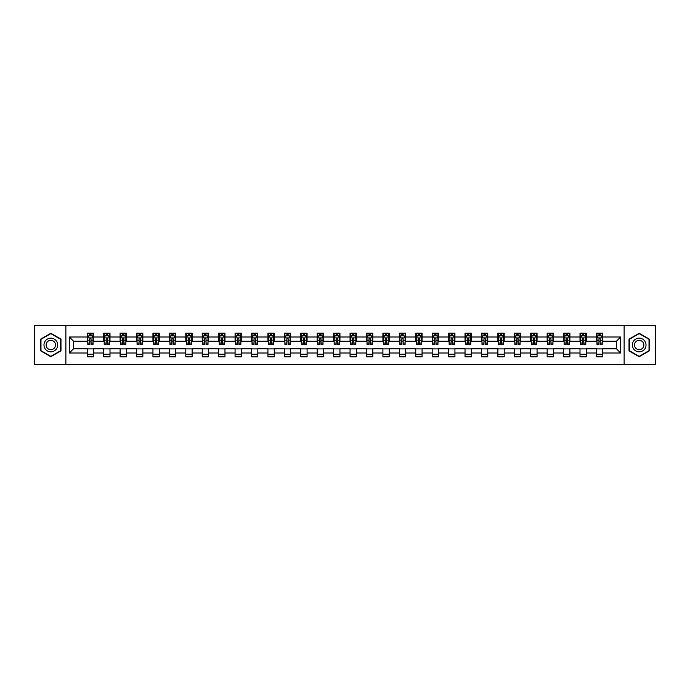<?xml version="1.0" encoding="UTF-8"?>
<svg xmlns="http://www.w3.org/2000/svg" width="690" height="690" viewBox="0 0 690 690"><rect width="100%" height="100%" fill="white"/><g stroke="black" fill="none" stroke-linecap="round" stroke-linejoin="round"><path stroke-width="1.03" d="M624.122 364.475L655.5 364.475L655.5 325.525L624.122 325.525L624.122 364.475L65.878 364.475L65.878 325.525L34.5 325.525L34.5 364.475L65.878 364.475M624.122 325.525L65.878 325.525M602.75 336.996L602.75 333.158L596.436 333.158L596.436 336.996L586.327 336.996L586.327 333.158L580.005 333.158L580.005 336.996L569.897 336.996L569.897 333.158L563.583 333.158L563.583 336.996L553.475 336.996L553.475 333.158L547.153 333.158L547.153 336.996L537.053 336.996L537.053 333.158L530.731 333.158L530.731 336.996L520.622 336.996L520.622 333.158L514.309 333.158L514.309 336.996L504.2 336.996L504.2 333.158L497.878 333.158L497.878 336.996L487.77 336.996L487.77 333.158L481.456 333.158L481.456 336.996L471.348 336.996L471.348 333.158L465.034 333.158L465.034 336.996L454.926 336.996L454.926 333.158L448.604 333.158L448.604 336.996L438.495 336.996L438.495 333.158L432.182 333.158L432.182 336.996L422.073 336.996L422.073 333.158L415.751 333.158L415.751 336.996L405.651 336.996L405.651 333.158L399.329 333.158L399.329 336.996L389.22 336.996L389.22 333.158L382.907 333.158L382.907 336.996L372.798 336.996L372.798 333.158L366.476 333.158L366.476 336.996L356.368 336.996L356.368 333.158L350.054 333.158L350.054 336.996L339.946 336.996L339.946 333.158L333.632 333.158L333.632 336.996L323.524 336.996L323.524 333.158L317.202 333.158L317.202 336.996L307.093 336.996L307.093 333.158L300.78 333.158L300.78 336.996L290.671 336.996L290.671 333.158L284.349 333.158L284.349 336.996L274.249 336.996L274.249 333.158L267.927 333.158L267.927 336.996L257.819 336.996L257.819 333.158L251.505 333.158L251.505 336.996L241.397 336.996L241.397 333.158L235.074 333.158L235.074 336.996L224.966 336.996L224.966 333.158L218.652 333.158L218.652 336.996L208.544 336.996L208.544 333.158L202.23 333.158L202.23 336.996L192.122 336.996L192.122 333.158L185.8 333.158L185.8 336.996L175.691 336.996L175.691 333.158L169.378 333.158L169.378 336.996L159.269 336.996L159.269 333.158L152.947 333.158L152.947 336.996L142.847 336.996L142.847 333.158L136.525 333.158L136.525 336.996L126.417 336.996L126.417 333.158L120.103 333.158L120.103 336.996L109.995 336.996L109.995 333.158L103.673 333.158L103.673 336.996L93.564 336.996L93.564 333.158L87.251 333.158L87.251 336.996L69.354 336.996L69.354 353.004L73.563 348.786L87.251 348.786L87.251 356.842L93.564 356.842L93.564 348.786L103.673 348.786L103.673 356.842L109.995 356.842L109.995 348.786L120.103 348.786L120.103 356.842L126.417 356.842L126.417 348.786L136.525 348.786L136.525 356.842L142.847 356.842L142.847 348.786L152.947 348.786L152.947 356.842L159.269 356.842L159.269 348.786L169.378 348.786L169.378 356.842L175.691 356.842L175.691 348.786L185.8 348.786L185.8 356.842L192.122 356.842L192.122 348.786L202.23 348.786L202.23 356.842L208.544 356.842L208.544 348.786L218.652 348.786L218.652 356.842L224.966 356.842L224.966 348.786L235.074 348.786L235.074 356.842L241.397 356.842L241.397 348.786L251.505 348.786L251.505 356.842L257.819 356.842L257.819 348.786L267.927 348.786L267.927 356.842L274.249 356.842L274.249 348.786L284.349 348.786L284.349 356.842L290.671 356.842L290.671 348.786L300.78 348.786L300.78 356.842L307.093 356.842L307.093 348.786L317.202 348.786L317.202 356.842L323.524 356.842L323.524 348.786L333.632 348.786L333.632 356.842L339.946 356.842L339.946 348.786L350.054 348.786L350.054 356.842L356.368 356.842L356.368 348.786L366.476 348.786L366.476 356.842L372.798 356.842L372.798 348.786L382.907 348.786L382.907 356.842L389.22 356.842L389.22 348.786L399.329 348.786L399.329 356.842L405.651 356.842L405.651 348.786L415.751 348.786L415.751 356.842L422.073 356.842L422.073 348.786L432.182 348.786L432.182 356.842L438.495 356.842L438.495 348.786L448.604 348.786L448.604 356.842L454.926 356.842L454.926 348.786L465.034 348.786L465.034 356.842L471.348 356.842L471.348 348.786L481.456 348.786L481.456 356.842L487.77 356.842L487.77 348.786L497.878 348.786L497.878 356.842L504.2 356.842L504.2 348.786L514.309 348.786L514.309 356.842L520.622 356.842L520.622 348.786L530.731 348.786L530.731 356.842L537.053 356.842L537.053 348.786L547.153 348.786L547.153 356.842L553.475 356.842L553.475 348.786L563.583 348.786L563.583 356.842L569.897 356.842L569.897 348.786L580.005 348.786L580.005 356.842L586.327 356.842L586.327 348.786L596.436 348.786L596.436 356.842L602.75 356.842L602.75 348.786L616.437 348.786L616.437 341.214L602.75 341.214L602.75 336.996L620.646 336.996L620.646 353.004L602.75 353.004M596.436 353.004L586.327 353.004M580.005 353.004L569.897 353.004M563.583 353.004L553.475 353.004M547.153 353.004L537.053 353.004M530.731 353.004L520.622 353.004M514.309 353.004L504.2 353.004M497.878 353.004L487.77 353.004M481.456 353.004L471.348 353.004M465.034 353.004L454.926 353.004M448.604 353.004L438.495 353.004M432.182 353.004L422.073 353.004M415.751 353.004L405.651 353.004M399.329 353.004L389.22 353.004M382.907 353.004L372.798 353.004M366.476 353.004L356.368 353.004M350.054 353.004L339.946 353.004M333.632 353.004L323.524 353.004M317.202 353.004L307.093 353.004M300.78 353.004L290.671 353.004M284.349 353.004L274.249 353.004M267.927 353.004L257.819 353.004M251.505 353.004L241.397 353.004M235.074 353.004L224.966 353.004M218.652 353.004L208.544 353.004M202.23 353.004L192.122 353.004M185.8 353.004L175.691 353.004M169.378 353.004L159.269 353.004M152.947 353.004L142.847 353.004M136.525 353.004L126.417 353.004M120.103 353.004L109.995 353.004M103.673 353.004L93.564 353.004M87.251 353.004L69.354 353.004M596.436 336.996L596.436 341.214L586.327 341.214L586.327 336.996M580.005 336.996L580.005 341.214L569.897 341.214L569.897 336.996M563.583 336.996L563.583 341.214L553.475 341.214L553.475 336.996M547.153 336.996L547.153 341.214L537.053 341.214L537.053 336.996M530.731 336.996L530.731 341.214L520.622 341.214L520.622 336.996M514.309 336.996L514.309 341.214L504.2 341.214L504.2 336.996M497.878 336.996L497.878 341.214L487.77 341.214L487.77 336.996M481.456 336.996L481.456 341.214L471.348 341.214L471.348 336.996M465.034 336.996L465.034 341.214L454.926 341.214L454.926 336.996M448.604 336.996L448.604 341.214L438.495 341.214L438.495 336.996M432.182 336.996L432.182 341.214L422.073 341.214L422.073 336.996M415.751 336.996L415.751 341.214L405.651 341.214L405.651 336.996M399.329 336.996L399.329 341.214L389.22 341.214L389.22 336.996M382.907 336.996L382.907 341.214L372.798 341.214L372.798 336.996M366.476 336.996L366.476 341.214L356.368 341.214L356.368 336.996M350.054 336.996L350.054 341.214L339.946 341.214L339.946 336.996M333.632 336.996L333.632 341.214L323.524 341.214L323.524 336.996M317.202 336.996L317.202 341.214L307.093 341.214L307.093 336.996M300.78 336.996L300.78 341.214L290.671 341.214L290.671 336.996M284.349 336.996L284.349 341.214L274.249 341.214L274.249 336.996M267.927 336.996L267.927 341.214L257.819 341.214L257.819 336.996M251.505 336.996L251.505 341.214L241.397 341.214L241.397 336.996M235.074 336.996L235.074 341.214L224.966 341.214L224.966 336.996M218.652 336.996L218.652 341.214L208.544 341.214L208.544 336.996M202.23 336.996L202.23 341.214L192.122 341.214L192.122 336.996M185.8 336.996L185.8 341.214L175.691 341.214L175.691 336.996M169.378 336.996L169.378 341.214L159.269 341.214L159.269 336.996M152.947 336.996L152.947 341.214L142.847 341.214L142.847 336.996M136.525 336.996L136.525 341.214L126.417 341.214L126.417 336.996M120.103 336.996L120.103 341.214L109.995 341.214L109.995 336.996M103.673 336.996L103.673 341.214L93.564 341.214L93.564 336.996M87.251 336.996L87.251 341.214L73.563 341.214L69.354 336.996M73.563 341.214L73.563 348.786M620.646 353.004L616.437 348.786M616.437 341.214L620.646 336.996M87.251 335.788L87.777 335.788M89.778 335.788L91.037 335.788M93.038 335.788L93.564 335.788M87.251 341.102L87.777 341.102M89.778 341.102L91.037 341.102M93.038 341.102L93.564 341.102M87.251 348.899L93.564 348.899M87.251 354.212L93.564 354.212M103.673 348.899L109.995 348.899M103.673 354.212L109.995 354.212M103.673 335.788L104.199 335.788M106.2 335.788L107.468 335.788M109.469 335.788L109.995 335.788M103.673 341.102L104.199 341.102M106.2 341.102L107.468 341.102M109.469 341.102L109.995 341.102M120.103 348.899L126.417 348.899M120.103 354.212L126.417 354.212M120.103 335.788L120.629 335.788M122.63 335.788L123.889 335.788M125.891 335.788L126.417 335.788M120.103 341.102L120.629 341.102M122.63 341.102L123.889 341.102M125.891 341.102L126.417 341.102M136.525 348.899L142.847 348.899M136.525 354.212L142.847 354.212M136.525 335.788L137.051 335.788M139.052 335.788L140.32 335.788M142.321 335.788L142.847 335.788M136.525 341.102L137.051 341.102M139.052 341.102L140.32 341.102M142.321 341.102L142.847 341.102M152.947 348.899L159.269 348.899M152.947 354.212L159.269 354.212M152.947 335.788L153.482 335.788M155.474 335.788L156.742 335.788M158.743 335.788L159.269 335.788M152.947 341.102L153.482 341.102M155.474 341.102L156.742 341.102M158.743 341.102L159.269 341.102M169.378 348.899L175.691 348.899M169.378 354.212L175.691 354.212M169.378 335.788L169.904 335.788M171.905 335.788L173.164 335.788M175.165 335.788L175.691 335.788M169.378 341.102L169.904 341.102M171.905 341.102L173.164 341.102M175.165 341.102L175.691 341.102M185.8 348.899L192.122 348.899M185.8 354.212L192.122 354.212M185.8 335.788L186.326 335.788M188.327 335.788L189.595 335.788M191.596 335.788L192.122 335.788M185.8 341.102L186.326 341.102M188.327 341.102L189.595 341.102M191.596 341.102L192.122 341.102M202.23 348.899L208.544 348.899M202.23 354.212L208.544 354.212M202.23 335.788L202.757 335.788M204.758 335.788L206.017 335.788M208.018 335.788L208.544 335.788M202.23 341.102L202.757 341.102M204.758 341.102L206.017 341.102M208.018 341.102L208.544 341.102M218.652 348.899L224.966 348.899M218.652 354.212L224.966 354.212M218.652 335.788L219.179 335.788M221.18 335.788L222.439 335.788M224.44 335.788L224.966 335.788M218.652 341.102L219.179 341.102M221.18 341.102L222.439 341.102M224.44 341.102L224.966 341.102M235.074 348.899L241.397 348.899M235.074 354.212L241.397 354.212M235.074 335.788L235.601 335.788M237.602 335.788L238.869 335.788M240.87 335.788L241.397 335.788M235.074 341.102L235.601 341.102M237.602 341.102L238.869 341.102M240.87 341.102L241.397 341.102M251.505 348.899L257.819 348.899M251.505 354.212L257.819 354.212M251.505 335.788L252.031 335.788M254.032 335.788L255.291 335.788M257.292 335.788L257.819 335.788M251.505 341.102L252.031 341.102M254.032 341.102L255.291 341.102M257.292 341.102L257.819 341.102M267.927 348.899L274.249 348.899M267.927 354.212L274.249 354.212M267.927 335.788L268.453 335.788M270.454 335.788L271.722 335.788M273.723 335.788L274.249 335.788M267.927 341.102L268.453 341.102M270.454 341.102L271.722 341.102M273.723 341.102L274.249 341.102M284.349 348.899L290.671 348.899M284.349 354.212L290.671 354.212M284.349 335.788L284.884 335.788M286.876 335.788L288.144 335.788M290.145 335.788L290.671 335.788M284.349 341.102L284.884 341.102M286.876 341.102L288.144 341.102M290.145 341.102L290.671 341.102M300.78 348.899L307.093 348.899M300.78 354.212L307.093 354.212M300.78 335.788L301.306 335.788M303.307 335.788L304.566 335.788M306.567 335.788L307.093 335.788M300.78 341.102L301.306 341.102M303.307 341.102L304.566 341.102M306.567 341.102L307.093 341.102M317.202 348.899L323.524 348.899M317.202 354.212L323.524 354.212M317.202 335.788L317.728 335.788M319.729 335.788L320.997 335.788M322.998 335.788L323.524 335.788M317.202 341.102L317.728 341.102M319.729 341.102L320.997 341.102M322.998 341.102L323.524 341.102M333.632 348.899L339.946 348.899M333.632 354.212L339.946 354.212M333.632 335.788L334.158 335.788M336.159 335.788L337.419 335.788M339.42 335.788L339.946 335.788M333.632 341.102L334.158 341.102M336.159 341.102L337.419 341.102M339.42 341.102L339.946 341.102M350.054 348.899L356.368 348.899M350.054 354.212L356.368 354.212M350.054 335.788L350.58 335.788M352.581 335.788L353.841 335.788M355.842 335.788L356.368 335.788M350.054 341.102L350.58 341.102M352.581 341.102L353.841 341.102M355.842 341.102L356.368 341.102M366.476 348.899L372.798 348.899M366.476 354.212L372.798 354.212M366.476 335.788L367.002 335.788M369.003 335.788L370.271 335.788M372.272 335.788L372.798 335.788M366.476 341.102L367.002 341.102M369.003 341.102L370.271 341.102M372.272 341.102L372.798 341.102M382.907 348.899L389.22 348.899M382.907 354.212L389.22 354.212M382.907 335.788L383.433 335.788M385.434 335.788L386.693 335.788M388.694 335.788L389.22 335.788M382.907 341.102L383.433 341.102M385.434 341.102L386.693 341.102M388.694 341.102L389.22 341.102M399.329 348.899L405.651 348.899M399.329 354.212L405.651 354.212M399.329 335.788L399.855 335.788M401.856 335.788L403.124 335.788M405.116 335.788L405.651 335.788M399.329 341.102L399.855 341.102M401.856 341.102L403.124 341.102M405.116 341.102L405.651 341.102M415.751 348.899L422.073 348.899M415.751 354.212L422.073 354.212M415.751 335.788L416.277 335.788M418.278 335.788L419.546 335.788M421.547 335.788L422.073 335.788M415.751 341.102L416.277 341.102M418.278 341.102L419.546 341.102M421.547 341.102L422.073 341.102M432.182 348.899L438.495 348.899M432.182 354.212L438.495 354.212M432.182 335.788L432.708 335.788M434.709 335.788L435.968 335.788M437.969 335.788L438.495 335.788M432.182 341.102L432.708 341.102M434.709 341.102L435.968 341.102M437.969 341.102L438.495 341.102M448.604 348.899L454.926 348.899M448.604 354.212L454.926 354.212M448.604 335.788L449.13 335.788M451.131 335.788L452.399 335.788M454.4 335.788L454.926 335.788M448.604 341.102L449.13 341.102M451.131 341.102L452.399 341.102M454.4 341.102L454.926 341.102M465.034 348.899L471.348 348.899M465.034 354.212L471.348 354.212M465.034 335.788L465.56 335.788M467.561 335.788L468.82 335.788M470.822 335.788L471.348 335.788M465.034 341.102L465.56 341.102M467.561 341.102L468.82 341.102M470.822 341.102L471.348 341.102M481.456 348.899L487.77 348.899M481.456 354.212L487.77 354.212M481.456 335.788L481.982 335.788M483.983 335.788L485.243 335.788M487.243 335.788L487.77 335.788M481.456 341.102L481.982 341.102M483.983 341.102L485.243 341.102M487.243 341.102L487.77 341.102M497.878 348.899L504.2 348.899M497.878 354.212L504.2 354.212M497.878 335.788L498.404 335.788M500.405 335.788L501.673 335.788M503.674 335.788L504.2 335.788M497.878 341.102L498.404 341.102M500.405 341.102L501.673 341.102M503.674 341.102L504.2 341.102M514.309 348.899L520.622 348.899M514.309 354.212L520.622 354.212M514.309 335.788L514.835 335.788M516.836 335.788L518.095 335.788M520.096 335.788L520.622 335.788M514.309 341.102L514.835 341.102M516.836 341.102L518.095 341.102M520.096 341.102L520.622 341.102M530.731 348.899L537.053 348.899M530.731 354.212L537.053 354.212M530.731 335.788L531.257 335.788M533.258 335.788L534.526 335.788M536.518 335.788L537.053 335.788M530.731 341.102L531.257 341.102M533.258 341.102L534.526 341.102M536.518 341.102L537.053 341.102M547.153 348.899L553.475 348.899M547.153 354.212L553.475 354.212M547.153 335.788L547.679 335.788M549.68 335.788L550.948 335.788M552.949 335.788L553.475 335.788M547.153 341.102L547.679 341.102M549.68 341.102L550.948 341.102M552.949 341.102L553.475 341.102M563.583 348.899L569.897 348.899M563.583 354.212L569.897 354.212M563.583 335.788L564.11 335.788M566.111 335.788L567.37 335.788M569.371 335.788L569.897 335.788M563.583 341.102L564.11 341.102M566.111 341.102L567.37 341.102M569.371 341.102L569.897 341.102M580.005 348.899L586.327 348.899M580.005 354.212L586.327 354.212M580.005 335.788L580.532 335.788M582.533 335.788L583.8 335.788M585.801 335.788L586.327 335.788M580.005 341.102L580.532 341.102M582.533 341.102L583.8 341.102M585.801 341.102L586.327 341.102M596.436 348.899L602.75 348.899M596.436 354.212L602.75 354.212M596.436 335.788L596.962 335.788M598.963 335.788L600.222 335.788M602.223 335.788L602.75 335.788M596.436 341.102L596.962 341.102M598.963 341.102L600.222 341.102M602.223 341.102L602.75 341.102M50.819 356.73L60.979 350.865L60.979 339.135L50.819 333.27L40.658 339.135L40.658 350.865L50.819 356.73M649.342 339.135L639.182 333.27L629.021 339.135L629.021 350.865L639.182 356.73L649.342 350.865L649.342 339.135M91.037 334.521L89.778 334.521M93.038 343.051L91.037 343.051L91.037 344.37L93.038 344.37L93.038 337.945L91.986 335.84L88.829 335.84L87.777 337.945L87.777 344.37L89.778 344.37L89.778 343.051L87.777 343.051M87.777 337.945L87.777 333.158M93.038 337.945L93.038 333.158M89.778 335.84L89.778 333.158M91.037 333.158L91.037 335.84M91.037 343.051L91.037 338.738L89.778 338.738L89.778 343.051M56.744 348.424A6.84 6.84 0 0 0 54.243 339.075A6.84 6.84 0 0 0 44.893 341.576A6.84 6.84 0 0 0 47.394 350.925A6.84 6.84 0 0 0 56.744 348.424M54.881 347.346A4.683 4.683 0 0 0 53.165 340.946A4.683 4.683 0 0 0 46.765 342.654A4.683 4.683 0 0 0 48.481 349.054A4.683 4.683 0 0 0 54.881 347.346M40.977 350.684L40.977 339.316L50.819 333.632L60.668 339.316L60.668 350.684L50.819 356.368L40.977 350.684M639.182 338.16A6.84 6.84 0 0 0 632.333 345A6.84 6.84 0 0 0 639.182 351.84A6.84 6.84 0 0 0 646.021 345A6.84 6.84 0 0 0 639.182 338.16M639.182 340.317A4.683 4.683 0 0 0 634.498 345A4.683 4.683 0 0 0 639.182 349.683A4.683 4.683 0 0 0 643.865 345A4.683 4.683 0 0 0 639.182 340.317M649.023 350.684L639.182 356.368L629.332 350.684L629.332 339.316L639.182 333.632L649.023 339.316L649.023 350.684M107.468 334.521L106.2 334.521M109.469 343.051L107.468 343.051L107.468 344.37L109.469 344.37L109.469 337.945L108.416 335.84L105.251 335.84L104.199 337.945L104.199 344.37L106.2 344.37L106.2 343.051L104.199 343.051M104.199 337.945L104.199 333.158M109.469 337.945L109.469 333.158M106.2 335.84L106.2 333.158M107.468 333.158L107.468 335.84M107.468 343.051L107.468 338.738L106.2 338.738L106.2 343.051M123.889 334.521L122.63 334.521M125.891 343.051L123.889 343.051L123.889 344.37L125.891 344.37L125.891 337.945L124.838 335.84L121.682 335.84L120.629 337.945L120.629 344.37L122.63 344.37L122.63 343.051L120.629 343.051M120.629 337.945L120.629 333.158M125.891 337.945L125.891 333.158M122.63 335.84L122.63 333.158M123.889 333.158L123.889 335.84M123.889 343.051L123.889 338.738L122.63 338.738L122.63 343.051M140.32 334.521L139.052 334.521M142.321 343.051L140.32 343.051L140.32 344.37L142.321 344.37L142.321 337.945L141.26 335.84L138.104 335.84L137.051 337.945L137.051 344.37L139.052 344.37L139.052 343.051L137.051 343.051M137.051 337.945L137.051 333.158M142.321 337.945L142.321 333.158M139.052 335.84L139.052 333.158M140.32 333.158L140.32 335.84M140.32 343.051L140.32 338.738L139.052 338.738L139.052 343.051M156.742 334.521L155.474 334.521M158.743 343.051L156.742 343.051L156.742 344.37L158.743 344.37L158.743 337.945L157.691 335.84L154.534 335.84L153.482 337.945L153.482 344.37L155.474 344.37L155.474 343.051L153.482 343.051M153.482 337.945L153.482 333.158M158.743 337.945L158.743 333.158M155.474 335.84L155.474 333.158M156.742 333.158L156.742 335.84M156.742 343.051L156.742 338.738L155.474 338.738L155.474 343.051M173.164 334.521L171.905 334.521M175.165 343.051L173.164 343.051L173.164 344.37L175.165 344.37L175.165 337.945L174.113 335.84L170.956 335.84L169.904 337.945L169.904 344.37L171.905 344.37L171.905 343.051L169.904 343.051M169.904 337.945L169.904 333.158M175.165 337.945L175.165 333.158M171.905 335.84L171.905 333.158M173.164 333.158L173.164 335.84M173.164 343.051L173.164 338.738L171.905 338.738L171.905 343.051M189.595 334.521L188.327 334.521M191.596 343.051L189.595 343.051L189.595 344.37L191.596 344.37L191.596 337.945L190.543 335.84L187.378 335.84L186.326 337.945L186.326 344.37L188.327 344.37L188.327 343.051L186.326 343.051M186.326 337.945L186.326 333.158M191.596 337.945L191.596 333.158M188.327 335.84L188.327 333.158M189.595 333.158L189.595 335.84M189.595 343.051L189.595 338.738L188.327 338.738L188.327 343.051M206.017 334.521L204.758 334.521M208.018 343.051L206.017 343.051L206.017 344.37L208.018 344.37L208.018 337.945L206.966 335.84L203.809 335.84L202.757 337.945L202.757 344.37L204.758 344.37L204.758 343.051L202.757 343.051M202.757 337.945L202.757 333.158M208.018 337.945L208.018 333.158M204.758 335.84L204.758 333.158M206.017 333.158L206.017 335.84M206.017 343.051L206.017 338.738L204.758 338.738L204.758 343.051M222.439 334.521L221.18 334.521M224.44 343.051L222.439 343.051L222.439 344.37L224.44 344.37L224.44 337.945L223.388 335.84L220.231 335.84L219.179 337.945L219.179 344.37L221.18 344.37L221.18 343.051L219.179 343.051M219.179 337.945L219.179 333.158M224.44 337.945L224.44 333.158M221.18 335.84L221.18 333.158M222.439 333.158L222.439 335.84M222.439 343.051L222.439 338.738L221.18 338.738L221.18 343.051M238.869 334.521L237.602 334.521M240.87 343.051L238.869 343.051L238.869 344.37L240.87 344.37L240.87 337.945L239.818 335.84L236.653 335.84L235.601 337.945L235.601 344.37L237.602 344.37L237.602 343.051L235.601 343.051M235.601 337.945L235.601 333.158M240.87 337.945L240.87 333.158M237.602 335.84L237.602 333.158M238.869 333.158L238.869 335.84M238.869 343.051L238.869 338.738L237.602 338.738L237.602 343.051M255.291 334.521L254.032 334.521M257.292 343.051L255.291 343.051L255.291 344.37L257.292 344.37L257.292 337.945L256.24 335.84L253.083 335.84L252.031 337.945L252.031 344.37L254.032 344.37L254.032 343.051L252.031 343.051M252.031 337.945L252.031 333.158M257.292 337.945L257.292 333.158M254.032 335.84L254.032 333.158M255.291 333.158L255.291 335.84M255.291 343.051L255.291 338.738L254.032 338.738L254.032 343.051M271.722 334.521L270.454 334.521M273.723 343.051L271.722 343.051L271.722 344.37L273.723 344.37L273.723 337.945L272.662 335.84L269.505 335.84L268.453 337.945L268.453 344.37L270.454 344.37L270.454 343.051L268.453 343.051M268.453 337.945L268.453 333.158M273.723 337.945L273.723 333.158M270.454 335.84L270.454 333.158M271.722 333.158L271.722 335.84M271.722 343.051L271.722 338.738L270.454 338.738L270.454 343.051M288.144 334.521L286.876 334.521M290.145 343.051L288.144 343.051L288.144 344.37L290.145 344.37L290.145 337.945L289.093 335.84L285.936 335.84L284.884 337.945L284.884 344.37L286.876 344.37L286.876 343.051L284.884 343.051M284.884 337.945L284.884 333.158M290.145 337.945L290.145 333.158M286.876 335.84L286.876 333.158M288.144 333.158L288.144 335.84M288.144 343.051L288.144 338.738L286.876 338.738L286.876 343.051M304.566 334.521L303.307 334.521M306.567 343.051L304.566 343.051L304.566 344.37L306.567 344.37L306.567 337.945L305.515 335.84L302.358 335.84L301.306 337.945L301.306 344.37L303.307 344.37L303.307 343.051L301.306 343.051M301.306 337.945L301.306 333.158M306.567 337.945L306.567 333.158M303.307 335.84L303.307 333.158M304.566 333.158L304.566 335.84M304.566 343.051L304.566 338.738L303.307 338.738L303.307 343.051M320.997 334.521L319.729 334.521M322.998 343.051L320.997 343.051L320.997 344.37L322.998 344.37L322.998 337.945L321.945 335.84L318.78 335.84L317.728 337.945L317.728 344.37L319.729 344.37L319.729 343.051L317.728 343.051M317.728 337.945L317.728 333.158M322.998 337.945L322.998 333.158M319.729 335.84L319.729 333.158M320.997 333.158L320.997 335.84M320.997 343.051L320.997 338.738L319.729 338.738L319.729 343.051M337.419 334.521L336.159 334.521M339.42 343.051L337.419 343.051L337.419 344.37L339.42 344.37L339.42 337.945L338.367 335.84L335.211 335.84L334.158 337.945L334.158 344.37L336.159 344.37L336.159 343.051L334.158 343.051M334.158 337.945L334.158 333.158M339.42 337.945L339.42 333.158M336.159 335.84L336.159 333.158M337.419 333.158L337.419 335.84M337.419 343.051L337.419 338.738L336.159 338.738L336.159 343.051M353.841 334.521L352.581 334.521M355.842 343.051L353.841 343.051L353.841 344.37L355.842 344.37L355.842 337.945L354.789 335.84L351.633 335.84L350.58 337.945L350.58 344.37L352.581 344.37L352.581 343.051L350.58 343.051M350.58 337.945L350.58 333.158M355.842 337.945L355.842 333.158M352.581 335.84L352.581 333.158M353.841 333.158L353.841 335.84M353.841 343.051L353.841 338.738L352.581 338.738L352.581 343.051M370.271 334.521L369.003 334.521M372.272 343.051L370.271 343.051L370.271 344.37L372.272 344.37L372.272 337.945L371.22 335.84L368.055 335.84L367.002 337.945L367.002 344.37L369.003 344.37L369.003 343.051L367.002 343.051M367.002 337.945L367.002 333.158M372.272 337.945L372.272 333.158M369.003 335.84L369.003 333.158M370.271 333.158L370.271 335.84M370.271 343.051L370.271 338.738L369.003 338.738L369.003 343.051M386.693 334.521L385.434 334.521M388.694 343.051L386.693 343.051L386.693 344.37L388.694 344.37L388.694 337.945L387.642 335.84L384.485 335.84L383.433 337.945L383.433 344.37L385.434 344.37L385.434 343.051L383.433 343.051M383.433 337.945L383.433 333.158M388.694 337.945L388.694 333.158M385.434 335.84L385.434 333.158M386.693 333.158L386.693 335.84M386.693 343.051L386.693 338.738L385.434 338.738L385.434 343.051M403.124 334.521L401.856 334.521M405.116 343.051L403.124 343.051L403.124 344.37L405.116 344.37L405.116 337.945L404.064 335.84L400.907 335.84L399.855 337.945L399.855 344.37L401.856 344.37L401.856 343.051L399.855 343.051M399.855 337.945L399.855 333.158M405.116 337.945L405.116 333.158M401.856 335.84L401.856 333.158M403.124 333.158L403.124 335.84M403.124 343.051L403.124 338.738L401.856 338.738L401.856 343.051M419.546 334.521L418.278 334.521M421.547 343.051L419.546 343.051L419.546 344.37L421.547 344.37L421.547 337.945L420.495 335.84L417.338 335.84L416.277 337.945L416.277 344.37L418.278 344.37L418.278 343.051L416.277 343.051M416.277 337.945L416.277 333.158M421.547 337.945L421.547 333.158M418.278 335.84L418.278 333.158M419.546 333.158L419.546 335.84M419.546 343.051L419.546 338.738L418.278 338.738L418.278 343.051M435.968 334.521L434.709 334.521M437.969 343.051L435.968 343.051L435.968 344.37L437.969 344.37L437.969 337.945L436.917 335.84L433.76 335.84L432.708 337.945L432.708 344.37L434.709 344.37L434.709 343.051L432.708 343.051M432.708 337.945L432.708 333.158M437.969 337.945L437.969 333.158M434.709 335.84L434.709 333.158M435.968 333.158L435.968 335.84M435.968 343.051L435.968 338.738L434.709 338.738L434.709 343.051M452.399 334.521L451.131 334.521M454.4 343.051L452.399 343.051L452.399 344.37L454.4 344.37L454.4 337.945L453.347 335.84L450.182 335.84L449.13 337.945L449.13 344.37L451.131 344.37L451.131 343.051L449.13 343.051M449.13 337.945L449.13 333.158M454.4 337.945L454.4 333.158M451.131 335.84L451.131 333.158M452.399 333.158L452.399 335.84M452.399 343.051L452.399 338.738L451.131 338.738L451.131 343.051M468.82 334.521L467.561 334.521M470.822 343.051L468.82 343.051L468.82 344.37L470.822 344.37L470.822 337.945L469.769 335.84L466.613 335.84L465.56 337.945L465.56 344.37L467.561 344.37L467.561 343.051L465.56 343.051M465.56 337.945L465.56 333.158M470.822 337.945L470.822 333.158M467.561 335.84L467.561 333.158M468.82 333.158L468.82 335.84M468.82 343.051L468.82 338.738L467.561 338.738L467.561 343.051M485.243 334.521L483.983 334.521M487.243 343.051L485.243 343.051L485.243 344.37L487.243 344.37L487.243 337.945L486.191 335.84L483.034 335.84L481.982 337.945L481.982 344.37L483.983 344.37L483.983 343.051L481.982 343.051M481.982 337.945L481.982 333.158M487.243 337.945L487.243 333.158M483.983 335.84L483.983 333.158M485.243 333.158L485.243 335.84M485.243 343.051L485.243 338.738L483.983 338.738L483.983 343.051M501.673 334.521L500.405 334.521M503.674 343.051L501.673 343.051L501.673 344.37L503.674 344.37L503.674 337.945L502.622 335.84L499.457 335.84L498.404 337.945L498.404 344.37L500.405 344.37L500.405 343.051L498.404 343.051M498.404 337.945L498.404 333.158M503.674 337.945L503.674 333.158M500.405 335.84L500.405 333.158M501.673 333.158L501.673 335.84M501.673 343.051L501.673 338.738L500.405 338.738L500.405 343.051M518.095 334.521L516.836 334.521M520.096 343.051L518.095 343.051L518.095 344.37L520.096 344.37L520.096 337.945L519.044 335.84L515.887 335.84L514.835 337.945L514.835 344.37L516.836 344.37L516.836 343.051L514.835 343.051M514.835 337.945L514.835 333.158M520.096 337.945L520.096 333.158M516.836 335.84L516.836 333.158M518.095 333.158L518.095 335.84M518.095 343.051L518.095 338.738L516.836 338.738L516.836 343.051M534.526 334.521L533.258 334.521M536.518 343.051L534.526 343.051L534.526 344.37L536.518 344.37L536.518 337.945L535.466 335.84L532.309 335.84L531.257 337.945L531.257 344.37L533.258 344.37L533.258 343.051L531.257 343.051M531.257 337.945L531.257 333.158M536.518 337.945L536.518 333.158M533.258 335.84L533.258 333.158M534.526 333.158L534.526 335.84M534.526 343.051L534.526 338.738L533.258 338.738L533.258 343.051M550.948 334.521L549.68 334.521M552.949 343.051L550.948 343.051L550.948 344.37L552.949 344.37L552.949 337.945L551.897 335.84L548.74 335.84L547.679 337.945L547.679 344.37L549.68 344.37L549.68 343.051L547.679 343.051M547.679 337.945L547.679 333.158M552.949 337.945L552.949 333.158M549.68 335.84L549.68 333.158M550.948 333.158L550.948 335.84M550.948 343.051L550.948 338.738L549.68 338.738L549.68 343.051M567.37 334.521L566.111 334.521M569.371 343.051L567.37 343.051L567.37 344.37L569.371 344.37L569.371 337.945L568.318 335.84L565.162 335.84L564.11 337.945L564.11 344.37L566.111 344.37L566.111 343.051L564.11 343.051M564.11 337.945L564.11 333.158M569.371 337.945L569.371 333.158M566.111 335.84L566.111 333.158M567.37 333.158L567.37 335.84M567.37 343.051L567.37 338.738L566.111 338.738L566.111 343.051M583.8 334.521L582.533 334.521M585.801 343.051L583.8 343.051L583.8 344.37L585.801 344.37L585.801 337.945L584.749 335.84L581.584 335.84L580.532 337.945L580.532 344.37L582.533 344.37L582.533 343.051L580.532 343.051M580.532 337.945L580.532 333.158M585.801 337.945L585.801 333.158M582.533 335.84L582.533 333.158M583.8 333.158L583.8 335.84M583.8 343.051L583.8 338.738L582.533 338.738L582.533 343.051M600.222 334.521L598.963 334.521M602.223 343.051L600.222 343.051L600.222 344.37L602.223 344.37L602.223 337.945L601.171 335.84L598.014 335.84L596.962 337.945L596.962 344.37L598.963 344.37L598.963 343.051L596.962 343.051M596.962 337.945L596.962 333.158M602.223 337.945L602.223 333.158M598.963 335.84L598.963 333.158M600.222 333.158L600.222 335.84M600.222 343.051L600.222 338.738L598.963 338.738L598.963 343.051M93.012 337.893L87.803 337.893M87.777 335.97L88.769 335.97M92.055 335.97L93.038 335.97M89.778 340.222L87.777 340.222M93.038 340.222L91.037 340.222M91.037 335.193L89.778 335.193M109.443 337.893L104.225 337.893M104.199 335.97L105.191 335.97M108.477 335.97L109.469 335.97M106.2 340.222L104.199 340.222M109.469 340.222L107.468 340.222M107.468 335.193L106.2 335.193M125.865 337.893L120.655 337.893M120.629 335.97L121.621 335.97M124.899 335.97L125.891 335.97M122.63 340.222L120.629 340.222M125.891 340.222L123.889 340.222M123.889 335.193L122.63 335.193M142.287 337.893L137.077 337.893M137.051 335.97L138.043 335.97M141.329 335.97L142.321 335.97M139.052 340.222L137.051 340.222M142.321 340.222L140.32 340.222M140.32 335.193L139.052 335.193M158.717 337.893L153.508 337.893M153.482 335.97L154.465 335.97M157.751 335.97L158.743 335.97M155.474 340.222L153.482 340.222M158.743 340.222L156.742 340.222M156.742 335.193L155.474 335.193M175.139 337.893L169.93 337.893M169.904 335.97L170.896 335.97M174.182 335.97L175.165 335.97M171.905 340.222L169.904 340.222M175.165 340.222L173.164 340.222M173.164 335.193L171.905 335.193M191.57 337.893L186.352 337.893M186.326 335.97L187.318 335.97M190.604 335.97L191.596 335.97M188.327 340.222L186.326 340.222M191.596 340.222L189.595 340.222M189.595 335.193L188.327 335.193M207.992 337.893L202.782 337.893M202.757 335.97L203.74 335.97M207.026 335.97L208.018 335.97M204.758 340.222L202.757 340.222M208.018 340.222L206.017 340.222M206.017 335.193L204.758 335.193M224.414 337.893L219.204 337.893M219.179 335.97L220.17 335.97M223.457 335.97L224.44 335.97M221.18 340.222L219.179 340.222M224.44 340.222L222.439 340.222M222.439 335.193L221.18 335.193M240.845 337.893L235.626 337.893M235.601 335.97L236.592 335.97M239.879 335.97L240.87 335.97M237.602 340.222L235.601 340.222M240.87 340.222L238.869 340.222M238.869 335.193L237.602 335.193M257.267 337.893L252.057 337.893M252.031 335.97L253.023 335.97M256.301 335.97L257.292 335.97M254.032 340.222L252.031 340.222M257.292 340.222L255.291 340.222M255.291 335.193L254.032 335.193M273.689 337.893L268.479 337.893M268.453 335.97L269.445 335.97M272.731 335.97L273.723 335.97M270.454 340.222L268.453 340.222M273.723 340.222L271.722 340.222M271.722 335.193L270.454 335.193M290.119 337.893L284.91 337.893M284.884 335.97L285.867 335.97M289.153 335.97L290.145 335.97M286.876 340.222L284.884 340.222M290.145 340.222L288.144 340.222M288.144 335.193L286.876 335.193M306.541 337.893L301.332 337.893M301.306 335.97L302.298 335.97M305.584 335.97L306.567 335.97M303.307 340.222L301.306 340.222M306.567 340.222L304.566 340.222M304.566 335.193L303.307 335.193M322.972 337.893L317.754 337.893M317.728 335.97L318.72 335.97M322.006 335.97L322.998 335.97M319.729 340.222L317.728 340.222M322.998 340.222L320.997 340.222M320.997 335.193L319.729 335.193M339.394 337.893L334.184 337.893M334.158 335.97L335.142 335.97M338.428 335.97L339.42 335.97M336.159 340.222L334.158 340.222M339.42 340.222L337.419 340.222M337.419 335.193L336.159 335.193M355.816 337.893L350.606 337.893M350.58 335.97L351.572 335.97M354.858 335.97L355.842 335.97M352.581 340.222L350.58 340.222M355.842 340.222L353.841 340.222M353.841 335.193L352.581 335.193M372.246 337.893L367.028 337.893M367.002 335.97L367.994 335.97M371.28 335.97L372.272 335.97M369.003 340.222L367.002 340.222M372.272 340.222L370.271 340.222M370.271 335.193L369.003 335.193M388.668 337.893L383.459 337.893M383.433 335.97L384.416 335.97M387.702 335.97L388.694 335.97M385.434 340.222L383.433 340.222M388.694 340.222L386.693 340.222M386.693 335.193L385.434 335.193M405.09 337.893L399.881 337.893M399.855 335.97L400.847 335.97M404.133 335.97L405.116 335.97M401.856 340.222L399.855 340.222M405.116 340.222L403.124 340.222M403.124 335.193L401.856 335.193M421.521 337.893L416.312 337.893M416.277 335.97L417.269 335.97M420.555 335.97L421.547 335.97M418.278 340.222L416.277 340.222M421.547 340.222L419.546 340.222M419.546 335.193L418.278 335.193M437.943 337.893L432.734 337.893M432.708 335.97L433.7 335.97M436.977 335.97L437.969 335.97M434.709 340.222L432.708 340.222M437.969 340.222L435.968 340.222M435.968 335.193L434.709 335.193M454.374 337.893L449.156 337.893M449.13 335.97L450.122 335.97M453.408 335.97L454.4 335.97M451.131 340.222L449.13 340.222M454.4 340.222L452.399 340.222M452.399 335.193L451.131 335.193M470.796 337.893L465.586 337.893M465.56 335.97L466.543 335.97M469.83 335.97L470.822 335.97M467.561 340.222L465.56 340.222M470.822 340.222L468.82 340.222M468.82 335.193L467.561 335.193M487.218 337.893L482.008 337.893M481.982 335.97L482.974 335.97M486.26 335.97L487.243 335.97M483.983 340.222L481.982 340.222M487.243 340.222L485.243 340.222M485.243 335.193L483.983 335.193M503.648 337.893L498.43 337.893M498.404 335.97L499.396 335.97M502.682 335.97L503.674 335.97M500.405 340.222L498.404 340.222M503.674 340.222L501.673 340.222M501.673 335.193L500.405 335.193M520.07 337.893L514.861 337.893M514.835 335.97L515.818 335.97M519.104 335.97L520.096 335.97M516.836 340.222L514.835 340.222M520.096 340.222L518.095 340.222M518.095 335.193L516.836 335.193M536.492 337.893L531.283 337.893M531.257 335.97L532.249 335.97M535.535 335.97L536.518 335.97M533.258 340.222L531.257 340.222M536.518 340.222L534.526 340.222M534.526 335.193L533.258 335.193M552.923 337.893L547.713 337.893M547.679 335.97L548.671 335.97M551.957 335.97L552.949 335.97M549.68 340.222L547.679 340.222M552.949 340.222L550.948 340.222M550.948 335.193L549.68 335.193M569.345 337.893L564.135 337.893M564.11 335.97L565.101 335.97M568.379 335.97L569.371 335.97M566.111 340.222L564.11 340.222M569.371 340.222L567.37 340.222M567.37 335.193L566.111 335.193M585.775 337.893L580.557 337.893M580.532 335.97L581.523 335.97M584.809 335.97L585.801 335.97M582.533 340.222L580.532 340.222M585.801 340.222L583.8 340.222M583.8 335.193L582.533 335.193M602.198 337.893L596.988 337.893M596.962 335.97L597.945 335.97M601.232 335.97L602.223 335.97M598.963 340.222L596.962 340.222M602.223 340.222L600.222 340.222M600.222 335.193L598.963 335.193"/></g></svg>
